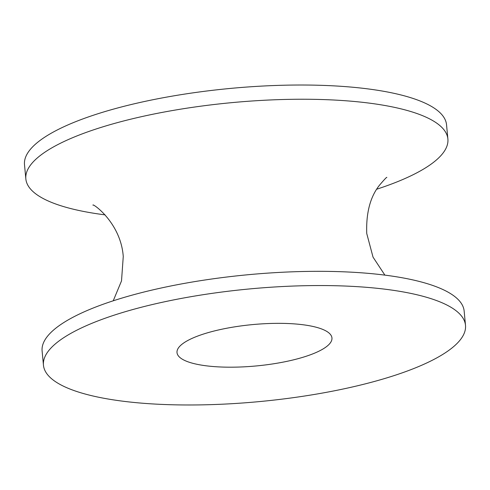 <?xml version="1.0" encoding="UTF-8"?>
<svg xmlns="http://www.w3.org/2000/svg" width="490" height="490" viewBox="0 0 490 490"><rect width="100%" height="100%" fill="white"/><g stroke="black" fill="none" stroke-linecap="round" stroke-linejoin="round"><path stroke-width="0.73" d="M105.111 214.877A211.962 56.54 -5.4 0 1 101.926 214.455A211.962 56.54 -5.4 0 1 25.841 178.905A211.962 56.54 -5.4 0 1 144.813 115.94A211.962 56.54 -5.4 0 1 371.806 103.457A211.962 56.54 -5.4 0 1 447.891 139.007A211.962 56.54 -5.4 0 1 376.773 189.195M43.457 365.215L42.109 350.993A211.962 56.54 -5.4 0 1 161.081 288.028A211.962 56.54 -5.4 0 1 388.074 275.545A211.962 56.54 -5.4 0 1 464.159 311.095L465.5 325.317A211.962 56.54 -5.4 0 1 346.528 388.282A211.962 56.54 -5.4 0 1 119.542 400.765A211.962 56.54 -5.4 0 1 43.457 365.215A211.962 56.54 -5.4 0 1 162.423 302.25A211.962 56.54 -5.4 0 1 389.415 289.768A211.962 56.54 -5.4 0 1 465.5 325.317M204.936 365.644A77.818 20.758 -5.4 0 1 177.006 352.592A77.818 20.758 -5.4 0 1 220.684 329.476A77.818 20.758 -5.4 0 1 304.021 324.888A77.818 20.758 -5.4 0 1 331.951 337.941A77.818 20.758 -5.4 0 1 288.273 361.057A77.818 20.758 -5.4 0 1 204.936 365.644M25.841 178.905L24.5 164.683A211.962 56.54 -5.4 0 1 143.472 101.718A211.962 56.54 -5.4 0 1 370.458 89.235A211.962 56.54 -5.4 0 1 446.543 124.785L447.891 139.007M386.782 177.454L386.849 177.405C386.72 176.994 384.276 179.585 379.523 185.165C370.275 196.735 366.012 212.844 366.74 233.491L373.031 257.134L384.895 275.129M113.227 300.805L121.514 280.905L123.26 256.509C120.779 222.111 91.642 202.548 92.996 205.181"/></g></svg>
